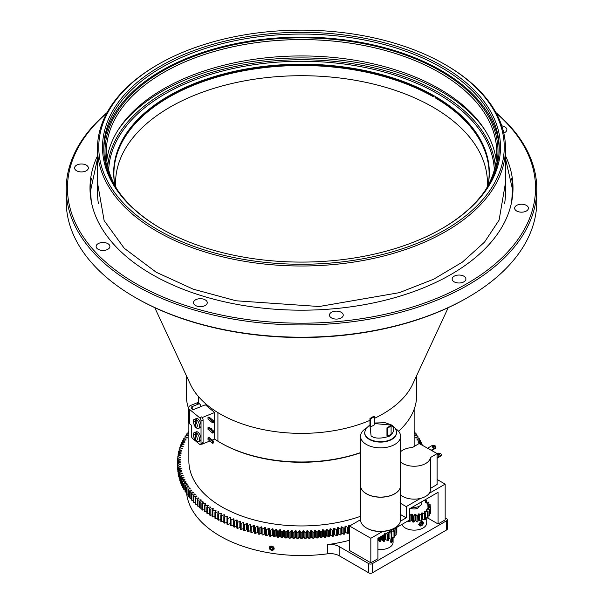 <?xml version="1.0" encoding="UTF-8"?>
<svg xmlns="http://www.w3.org/2000/svg" width="603" height="603" viewBox="0 0 603 603"><rect width="100%" height="100%" fill="white"/><g stroke="black" fill="none" stroke-linecap="round" stroke-linejoin="round"><path stroke-width="0.9" d="M188.867 431.703L188.415 431.688A123.901 71.531 180 0 0 188 432.23L188.867 432.72M188 433.813L188 432.23M188.867 433.836L186.847 433.798A123.901 71.531 180 0 0 186.463 434.348L188.686 435.72A120.962 69.835 180 0 0 188.649 435.781L185.4 435.931A123.901 71.531 180 0 0 185.046 436.489L187.345 437.823A120.962 69.835 180 0 0 187.314 437.876L184.073 438.095A123.901 71.531 180 0 0 183.749 438.66L186.123 439.949A120.962 69.835 180 0 0 186.093 440.002L182.867 440.28A123.901 71.531 180 0 0 182.573 440.846L185.015 442.089A120.962 69.835 180 0 0 184.993 442.15L181.782 442.481A123.901 71.531 180 0 0 181.526 443.062L184.036 444.26A120.962 69.835 180 0 0 184.005 444.313L180.825 444.705A123.901 71.531 180 0 0 180.591 445.285L183.169 446.439A120.962 69.835 180 0 0 183.146 446.499L179.988 446.951A123.901 71.531 180 0 0 179.784 447.532L182.423 448.64A120.962 69.835 180 0 0 182.407 448.692L179.272 449.205A123.901 71.531 180 0 0 179.106 449.793L181.804 450.848A120.962 69.835 180 0 0 181.789 450.908L178.684 451.474A123.901 71.531 180 0 0 178.556 452.062L181.307 453.064A120.962 69.835 180 0 0 181.299 453.124L178.224 453.75A123.901 71.531 180 0 0 178.126 454.345L180.93 455.295A120.962 69.835 180 0 0 180.923 455.355L177.893 456.034A123.901 71.531 180 0 0 177.825 456.629L180.681 457.526A120.962 69.835 180 0 0 180.681 457.587L177.681 458.325A123.901 71.531 180 0 0 177.651 458.921L180.561 459.765A120.962 69.835 180 0 0 180.553 459.825L177.599 460.617A123.901 71.531 180 0 0 177.599 460.918A123.901 71.531 180 0 0 177.599 461.212L180.553 462.004L177.651 462.908L177.651 469.044A123.901 71.531 0 0 0 177.681 469.639L177.681 463.503A123.901 71.531 180 0 1 177.651 462.908M186.463 435.924L186.463 434.348M185.046 438.072L185.046 436.489M183.749 440.243L183.749 438.66M182.573 442.436L182.573 440.846M181.526 444.652L181.526 443.062M180.591 446.891L180.591 445.285M179.784 449.145L179.784 447.532M179.106 451.413L179.106 449.793M178.556 453.697L178.556 452.062M178.126 455.989L178.126 454.345M177.825 458.295L177.825 456.629M177.651 460.609L177.651 458.921M177.599 466.752A123.901 71.531 0 0 0 177.599 467.046A123.901 71.531 0 0 0 177.599 467.348L177.599 461.212M177.681 463.503L180.681 464.355M177.825 465.199L177.825 471.335A123.901 71.531 0 0 0 177.893 471.923L177.893 465.795A123.901 71.531 180 0 1 177.825 465.199L180.681 464.318A120.962 69.835 180 0 1 180.681 464.242M177.893 465.795L180.923 466.616M180.938 466.556L178.126 467.491L178.126 473.619A123.901 71.531 0 0 0 178.224 474.214L178.224 468.079A123.901 71.531 180 0 1 178.126 467.491M178.224 468.079L181.299 468.863M181.307 468.765L178.556 469.767L178.556 475.895A123.901 71.531 0 0 0 178.684 476.491L178.684 470.355A123.901 71.531 180 0 1 178.556 469.767M179.106 476.551L178.684 476.491M178.684 470.355L181.789 471.101M181.804 470.981L179.106 472.036L179.106 478.171A123.901 71.531 0 0 0 179.272 478.759L179.272 472.624A123.901 71.531 180 0 1 179.106 472.036M179.784 478.82L179.272 478.759M179.272 472.624L182.407 473.332M182.423 473.197L179.784 474.297L179.784 480.425A123.901 71.531 0 0 0 179.988 481.013L179.988 474.885A123.901 71.531 180 0 1 179.784 474.297M180.591 481.073L179.988 481.013M179.988 474.885L183.146 475.548M183.169 475.39L180.591 476.543L180.591 482.671A123.901 71.531 0 0 0 180.825 483.252L180.825 477.124A123.901 71.531 180 0 1 180.591 476.543M181.526 483.312L180.825 483.252M180.825 477.124L184.005 477.749M184.036 477.576L181.526 478.774L181.526 484.902A123.901 71.531 0 0 0 181.782 485.475L181.782 479.347A123.901 71.531 180 0 1 181.526 478.774M182.573 485.528L181.782 485.475M181.782 479.347L184.993 479.928M185.015 479.739L182.573 480.983L182.573 487.111A123.901 71.531 0 0 0 182.867 487.684L182.867 481.556A123.901 71.531 180 0 1 182.573 480.983M183.749 487.721L182.867 487.684M182.867 481.556L186.093 482.091M186.123 481.887L183.749 483.176L183.749 489.304A123.901 71.531 0 0 0 184.073 489.87L184.073 483.742A123.901 71.531 180 0 1 183.749 483.176M185.046 489.892L184.073 489.87M184.073 483.742L186.855 483.772L187.314 484.232M187.345 484.005L185.046 485.34L185.046 491.475A123.901 71.531 0 0 0 185.4 492.033L185.4 485.897A123.901 71.531 180 0 1 185.046 485.34M186.463 492.033L185.4 492.033M185.4 485.897L188.181 485.875L188.649 486.35M188.686 486.108L186.463 487.48L186.463 493.616A123.901 71.531 0 0 0 186.847 494.166L186.847 488.038A123.901 71.531 180 0 1 186.463 487.48M188 494.151L186.847 494.166M186.847 488.038L189.628 487.963L190.103 488.438M190.141 488.181L188 489.598L188 495.726A123.901 71.531 0 0 0 188.415 496.277L188.415 490.141A123.901 71.531 180 0 1 188 489.598M189.651 496.231L188.415 496.277M188.415 490.141L191.189 490.02L191.671 490.503M191.716 490.231L189.651 491.686L189.651 497.814A123.901 71.531 0 0 0 190.096 498.349L190.096 492.221A123.901 71.531 180 0 1 189.651 491.686M191.415 498.282L190.096 498.349M190.096 492.221L192.862 492.048L193.352 492.538M193.397 492.244L191.415 493.736L191.415 499.872A123.901 71.531 0 0 0 191.89 500.4L191.89 494.264A123.901 71.531 180 0 1 191.415 493.736M193.292 500.294L191.89 500.4M191.89 494.264L194.641 494.038L195.146 494.535M195.191 494.234L193.292 495.756L193.292 501.892A123.901 71.531 0 0 0 193.797 502.405L193.797 496.277A123.901 71.531 180 0 1 193.292 495.756M195.282 502.269L193.797 502.405M193.797 496.277L197.045 496.133L195.282 497.739L195.282 503.874A123.901 71.531 0 0 0 195.817 504.379L195.817 498.251A123.901 71.531 180 0 1 195.282 497.739M197.377 504.206L195.817 504.379M195.817 498.251L199.05 498.048L197.377 499.691L197.377 505.819A123.901 71.531 0 0 0 197.942 506.316L197.942 500.189A123.901 71.531 180 0 1 197.377 499.691M199.585 506.105L197.942 506.316M197.942 500.189L200.648 499.812L201.168 500.324M201.229 499.97L199.585 501.598L199.585 507.726A123.901 71.531 0 0 0 200.173 508.216L200.173 502.088A123.901 71.531 180 0 1 199.585 501.598M201.899 507.952L200.173 508.216M200.173 502.088L202.857 501.658L203.384 502.178M203.445 502.126L201.899 503.46L201.899 509.595A123.901 71.531 0 0 0 202.518 510.07L202.518 503.935A123.901 71.531 180 0 1 201.899 503.46M204.311 509.761L202.518 510.07M202.518 503.935L205.171 503.46L205.706 503.987M205.781 503.92L204.311 505.284L204.311 511.412A123.901 71.531 0 0 0 204.952 511.879L204.952 505.751A123.901 71.531 180 0 1 204.311 505.284M206.821 511.517L204.952 511.879M204.952 505.751L207.583 505.224L208.118 505.766M208.186 505.706L208.186 505.352A120.962 69.835 180 0 1 208.118 505.306M208.186 505.352L206.821 507.055L206.821 513.191A123.901 71.531 0 0 0 207.492 513.643L207.492 507.507A123.901 71.531 180 0 1 206.821 507.055M210.085 513.07L207.492 513.643M207.492 507.507L210.085 506.935L210.628 507.492M210.696 507.425L210.696 507.055A120.962 69.835 180 0 1 210.628 507.01M210.696 507.055L209.437 508.789L209.437 514.917A123.901 71.531 0 0 0 210.13 515.361L210.13 509.226A123.901 71.531 180 0 1 209.437 508.789M212.693 514.736L210.13 515.361M210.13 509.226L212.693 508.608L213.236 509.181M213.304 509.105L213.304 508.706A120.962 69.835 180 0 1 213.236 508.668M213.304 508.706L212.135 510.462L212.135 516.598A123.901 71.531 0 0 0 212.859 517.027L212.859 510.892A123.901 71.531 180 0 1 212.135 510.462M215.384 516.356L212.859 517.027M212.859 510.892L215.384 510.221L215.934 510.824M216.002 510.741L216.002 510.319A120.962 69.835 180 0 1 215.934 510.274M216.002 510.319L214.932 512.09L214.932 518.226A123.901 71.531 0 0 0 215.678 518.64L215.678 512.505A123.901 71.531 180 0 1 214.932 512.09M218.165 517.924L215.678 518.64M215.678 512.505L218.165 511.789L218.716 511.834L218.716 512.422M218.791 512.324L218.791 511.872A120.962 69.835 180 0 1 218.716 511.834M218.791 511.872L217.819 513.666L217.819 519.801A123.901 71.531 0 0 0 218.588 520.201L218.588 514.073A123.901 71.531 180 0 1 217.819 513.666M221.03 519.439L218.588 520.201M218.588 514.073L221.03 513.311L221.587 513.341L221.587 513.975M221.663 513.862L221.663 513.379A120.962 69.835 180 0 1 221.587 513.341M221.663 513.379L220.796 515.188L220.796 521.324A123.901 71.531 0 0 0 221.58 521.708L221.58 515.573A123.901 71.531 180 0 1 220.796 515.188M223.984 520.902L221.58 521.708M221.58 515.573L223.984 514.774L224.535 514.789L224.535 515.475M224.618 515.354L224.618 514.826A120.962 69.835 180 0 1 224.535 514.789M224.618 514.826L223.849 516.658L223.849 522.786A123.901 71.531 0 0 0 224.655 523.155L224.655 517.027A123.901 71.531 180 0 1 223.849 516.658M227.014 522.311L224.655 523.155M224.655 517.027L227.014 516.176L227.565 516.191L227.565 516.937M227.648 516.801L227.648 516.221A120.962 69.835 180 0 1 227.565 516.191M227.648 516.221L226.984 518.067L226.984 524.195A123.901 71.531 0 0 0 227.806 524.55L227.806 518.422A123.901 71.531 180 0 1 226.984 518.067M230.195 523.63L227.806 524.55M227.806 518.422L230.12 517.525L230.678 517.525L230.678 518.361M230.761 518.196L230.761 517.562A120.962 69.835 180 0 1 230.678 517.525M230.761 517.562L230.195 519.417L230.195 525.545A123.901 71.531 0 0 0 231.039 525.884L231.039 519.756A123.901 71.531 180 0 1 230.195 519.417M233.474 524.896L231.039 525.884M231.039 519.756L233.851 518.806L233.851 519.748M233.941 519.56L233.941 518.844A120.962 69.835 180 0 1 233.851 518.806M233.941 518.844L233.474 526.834A123.901 71.531 0 0 0 234.341 527.158L234.341 521.03A123.901 71.531 180 0 1 233.474 520.706M236.798 526.118A115.143 66.473 0 0 0 236.828 526.133L234.341 527.158M234.341 521.03L237.1 520.027L237.1 521.113M237.19 520.879L237.19 520.065A120.962 69.835 180 0 1 237.1 520.027M237.19 520.065L236.828 528.062A123.901 71.531 0 0 0 237.71 528.371L237.71 522.243A123.901 71.531 180 0 1 236.828 521.934M240.25 527.286L237.71 528.371M237.71 522.243L240.416 521.188L240.416 522.477M240.507 522.183L240.507 521.218A120.962 69.835 180 0 1 240.416 521.188M240.507 521.218L240.25 529.23A123.901 71.531 0 0 0 241.147 529.517L241.147 523.389A123.901 71.531 180 0 1 240.25 523.095M243.733 528.409L241.147 529.517M241.147 523.389L243.793 522.288L243.793 523.894M243.883 523.494L243.883 522.319A120.962 69.835 180 0 1 243.793 522.288M243.883 522.319L243.733 530.331A123.901 71.531 0 0 0 244.652 530.602L244.652 524.474A123.901 71.531 180 0 1 243.733 524.195M244.652 524.474L247.23 523.329L247.23 529.457L244.652 530.602M247.32 524.912L247.32 523.351A120.962 69.835 180 0 1 247.23 523.329M247.32 523.351L247.275 531.364A123.901 71.531 0 0 0 248.21 531.627L248.21 525.492A123.901 71.531 180 0 1 247.275 525.236M248.21 525.492L250.727 524.301L250.727 530.429L248.21 531.627M250.727 530.429A120.962 69.835 0 0 0 250.818 530.459L250.818 524.324A120.962 69.835 180 0 1 250.727 524.301M250.818 524.324L250.878 532.336A123.901 71.531 0 0 0 251.82 532.577L251.82 526.449A123.901 71.531 180 0 1 250.878 526.208M251.82 526.449L254.27 525.205L254.27 531.341L251.82 532.577M254.27 531.341A120.962 69.835 0 0 0 254.368 531.364L254.368 525.228A120.962 69.835 180 0 1 254.27 525.205M254.368 525.228L254.526 533.24A123.901 71.531 0 0 0 255.484 533.459L255.484 527.331A123.901 71.531 180 0 1 254.526 527.105M255.484 527.331L257.865 526.05L257.865 532.178L255.484 533.459M257.865 532.178A120.962 69.835 0 0 0 257.956 532.2L257.956 526.072A120.962 69.835 180 0 1 257.865 526.05M257.956 526.072L258.227 534.077L258.227 527.942A123.901 71.531 180 0 0 259.192 528.145L261.498 526.818L261.498 532.954L259.192 534.281L259.192 528.145M258.227 534.077A123.901 71.531 0 0 0 259.192 534.281M261.498 532.954A120.962 69.835 0 0 0 261.596 532.969L261.596 526.841A120.962 69.835 180 0 1 261.498 526.818M261.596 526.841L261.913 533.587M261.921 527.105L261.921 533.233M261.966 534.838A123.901 71.531 0 0 0 262.946 535.027L262.946 528.899A123.901 71.531 180 0 1 261.966 528.71M262.946 528.899L265.184 527.527L265.184 533.663L262.946 535.027M265.184 533.663A120.962 69.835 0 0 0 265.282 533.678L265.282 527.542A120.962 69.835 180 0 1 265.184 527.527M265.282 527.542L265.75 529.404L265.75 535.539L265.282 533.678M265.75 535.539A123.901 71.531 0 0 0 266.745 535.705L266.745 529.577A123.901 71.531 180 0 1 265.75 529.404M266.745 529.577L268.9 528.168L268.9 534.296L266.745 535.705M268.9 534.296A120.962 69.835 0 0 0 268.998 534.311L268.998 528.183A120.962 69.835 180 0 1 268.9 528.168M268.998 528.183L269.571 530.029L269.571 536.165L268.998 534.311M269.571 536.165A123.901 71.531 0 0 0 270.574 536.316L270.574 530.18A123.901 71.531 180 0 1 269.571 530.029M270.574 530.18L272.646 528.733L272.646 534.869L270.574 536.316M272.646 534.869A120.962 69.835 0 0 0 272.744 534.876L272.744 528.748A120.962 69.835 180 0 1 272.646 528.733M272.744 528.748L273.43 530.587L273.43 536.715L272.744 534.876M273.43 536.715A123.901 71.531 0 0 0 274.433 536.851L274.433 530.723A123.901 71.531 180 0 1 273.43 530.587M274.433 530.723L276.43 529.23L276.43 535.366L274.433 536.851M276.43 535.366A120.962 69.835 0 0 0 276.528 535.374L276.528 529.246A120.962 69.835 180 0 1 276.43 529.23M276.528 529.246L277.312 531.07L277.312 537.205L276.528 535.374M277.312 537.205A123.901 71.531 0 0 0 278.322 537.318L278.322 531.183A123.901 71.531 180 0 1 277.312 531.07M278.322 531.183L280.237 529.66L280.237 535.796L278.322 537.318M280.237 535.796A120.962 69.835 0 0 0 280.335 535.803L280.335 529.675A120.962 69.835 180 0 1 280.237 529.66M280.335 529.675L281.217 531.484L281.217 537.612L280.335 535.803M281.217 537.612A123.901 71.531 0 0 0 282.234 537.71L282.234 531.575A123.901 71.531 180 0 1 281.217 531.484M282.234 531.575L284.058 530.022L284.058 536.15L282.234 537.71M284.058 536.15A120.962 69.835 0 0 0 284.164 536.157L284.164 530.029A120.962 69.835 180 0 1 284.058 530.022M284.164 530.029L285.144 531.823L285.144 537.951L284.164 536.157M285.144 537.951A123.901 71.531 0 0 0 286.169 538.027L286.169 531.899A123.901 71.531 180 0 1 285.144 531.823M286.169 531.899L287.902 530.308L287.902 536.436L286.169 538.027M287.902 536.436A120.962 69.835 0 0 0 288.008 536.444L288.008 530.316A120.962 69.835 180 0 1 287.902 530.308M288.008 530.316L289.093 532.087L289.093 538.223L288.008 536.444M289.093 538.223A123.901 71.531 0 0 0 290.118 538.275L290.118 532.148A123.901 71.531 180 0 1 289.093 532.087M290.118 532.148L291.762 530.527L291.762 536.655L290.118 538.275M291.762 536.655A120.962 69.835 0 0 0 291.867 536.662L291.867 530.527A120.962 69.835 180 0 1 291.762 530.527M291.867 530.527L293.05 532.283L293.05 538.411L291.867 536.662M293.05 538.411A123.901 71.531 0 0 0 294.076 538.449L294.076 532.321A123.901 71.531 180 0 1 293.05 532.283M294.076 532.321L295.636 530.67L295.636 536.798L294.076 538.449M295.636 536.798A120.962 69.835 0 0 0 295.734 536.806L295.734 530.67A120.962 69.835 180 0 1 295.636 530.67M414.133 432.72L415 432.23A123.901 71.531 180 0 0 414.585 431.688L414.133 431.703M295.734 530.67L297.015 532.404L297.015 538.532L295.734 536.806M415 432.23L415 433.813M297.015 538.532A123.901 71.531 0 0 0 298.048 538.554L298.048 532.419A123.901 71.531 180 0 1 297.015 532.404M298.048 532.419L299.51 530.738L299.51 536.874L298.048 538.554M299.51 536.874A120.962 69.835 0 0 0 299.616 536.874L299.616 530.738A120.962 69.835 180 0 1 299.51 530.738M419.175 443.959L421.474 443.062A123.901 71.531 180 0 0 421.218 442.481L418.007 442.15A120.962 69.835 180 0 0 417.985 442.089L420.427 440.846A123.901 71.531 180 0 0 420.133 440.28L416.907 440.002A120.962 69.835 180 0 0 416.877 439.949L419.251 438.66A123.901 71.531 180 0 0 418.927 438.095L415.686 437.876A120.962 69.835 180 0 0 415.655 437.823L417.954 436.489A123.901 71.531 180 0 0 417.6 435.931L414.351 435.781A120.962 69.835 180 0 0 414.314 435.72L416.537 434.348A123.901 71.531 180 0 0 416.153 433.798L414.133 433.836M416.537 434.348L416.537 435.924M299.616 530.738L300.987 532.449L300.987 538.577L299.616 536.874M300.987 538.577A123.901 71.531 0 0 0 302.013 538.577L302.013 532.449A123.901 71.531 180 0 1 300.987 532.449M302.013 532.449L303.384 530.738L303.384 536.874L302.013 538.577M303.384 536.874A120.962 69.835 0 0 0 303.49 536.874L303.49 530.738A120.962 69.835 180 0 1 303.384 530.738M417.954 436.489L417.954 438.072M303.49 530.738L304.952 532.419L304.952 538.554L303.49 536.874M304.952 538.554A123.901 71.531 0 0 0 305.985 538.532L305.985 532.404A123.901 71.531 180 0 1 304.952 532.419M305.985 532.404L307.266 530.67L307.266 536.806L305.985 538.532M419.251 438.66L419.251 440.243M307.266 536.806A120.962 69.835 0 0 0 307.364 536.798L307.364 530.67A120.962 69.835 180 0 1 307.266 530.67M307.364 530.67L308.924 532.321L308.924 538.449L307.364 536.798M308.924 538.449A123.901 71.531 0 0 0 309.95 538.411L309.95 532.283A123.901 71.531 180 0 1 308.924 532.321M309.95 532.283L311.133 530.527L311.133 536.662L309.95 538.411M420.427 440.846L420.427 442.436M311.133 536.662A120.962 69.835 0 0 0 311.238 536.655L311.238 530.527A120.962 69.835 180 0 1 311.133 530.527M311.238 530.527L312.882 532.148L312.882 538.275L311.238 536.655M312.882 538.275A123.901 71.531 0 0 0 313.907 538.223L313.907 532.087A123.901 71.531 180 0 1 312.882 532.148M421.474 443.062L421.474 444.652M313.907 532.087L314.992 530.316L314.992 536.444L313.907 538.223M314.992 536.444A120.962 69.835 0 0 0 315.098 536.436L315.098 530.308A120.962 69.835 180 0 1 314.992 530.316M315.098 530.308L316.831 531.899L316.831 538.027L315.098 536.436M422.356 445.308L422.409 445.285A123.901 71.531 180 0 0 422.175 444.705L421.143 444.63M316.831 538.027A123.901 71.531 0 0 0 317.856 537.951L317.856 531.823A123.901 71.531 180 0 1 316.831 531.899M317.856 531.823L318.836 530.029L318.836 536.157L317.856 537.951M318.836 536.157A120.962 69.835 0 0 0 318.942 536.15L318.942 530.022A120.962 69.835 180 0 1 318.836 530.029M318.942 530.022L320.766 531.575L320.766 537.71L318.942 536.15M320.766 537.71A123.901 71.531 0 0 0 321.783 537.612L321.783 531.484A123.901 71.531 180 0 1 320.766 531.575M321.783 531.484L322.665 529.675L322.665 535.803L321.783 537.612M322.665 535.803A120.962 69.835 0 0 0 322.763 535.796L322.763 529.66A120.962 69.835 180 0 1 322.665 529.675M322.763 529.66L324.678 531.183L324.678 537.318L322.763 535.796M324.678 537.318A123.901 71.531 0 0 0 325.688 537.205L325.688 531.07A123.901 71.531 180 0 1 324.678 531.183M325.688 531.07L326.472 529.246L326.472 535.374L325.688 537.205M326.472 535.374A120.962 69.835 0 0 0 326.57 535.366L326.57 529.23A120.962 69.835 180 0 1 326.472 529.246M326.57 529.23L328.567 530.723L328.567 536.851L326.57 535.366M328.567 536.851A123.901 71.531 0 0 0 329.57 536.715L329.57 530.587A123.901 71.531 180 0 1 328.567 530.723M329.57 530.587L330.256 528.748L330.256 534.876L329.57 536.715M330.256 534.876A120.962 69.835 0 0 0 330.354 534.869L330.354 528.733A120.962 69.835 180 0 1 330.256 528.748M330.354 528.733L332.426 530.18L332.426 536.316L330.354 534.869M332.426 536.316A123.901 71.531 0 0 0 333.429 536.165L333.429 530.029A123.901 71.531 180 0 1 332.426 530.18M333.429 530.029L334.002 528.183L334.002 534.311L333.429 536.165M334.002 534.311A120.962 69.835 0 0 0 334.1 534.296L334.1 528.168A120.962 69.835 180 0 1 334.002 528.183M334.1 528.168L336.255 529.577L336.255 535.705L334.1 534.296M336.255 535.705A123.901 71.531 0 0 0 337.25 535.539L337.25 529.404A123.901 71.531 180 0 1 336.255 529.577M337.25 529.404L337.718 527.542L337.25 535.539M337.718 533.678A120.962 69.835 0 0 0 337.816 533.663L337.816 527.527A120.962 69.835 180 0 1 337.718 527.542M337.816 527.527L340.054 528.899L340.054 535.027L337.816 533.663M340.054 535.027A123.901 71.531 0 0 0 341.034 534.838L341.034 528.71A123.901 71.531 180 0 1 340.054 528.899M341.034 534.838L341.087 533.195M341.034 528.71L341.079 527.105M341.404 532.969A120.962 69.835 0 0 0 341.502 532.954L341.502 526.818A120.962 69.835 180 0 1 341.404 526.841M341.502 526.818L343.808 528.145L343.808 534.281L341.502 532.954M343.808 534.281A123.901 71.531 0 0 0 344.773 534.077L344.773 527.942A123.901 71.531 180 0 1 343.808 528.145M345.044 526.072L345.044 532.2A120.962 69.835 0 0 0 345.135 532.178L345.135 526.05A120.962 69.835 180 0 1 345.044 526.072L344.773 534.077M345.135 526.05L347.516 527.331L347.516 533.459L345.135 532.178M347.516 533.459A123.901 71.531 0 0 0 348.474 533.24L348.474 527.105A123.901 71.531 180 0 1 347.516 527.331M348.474 527.105L348.474 531.424M348.632 531.364A120.962 69.835 0 0 0 348.73 531.341L348.73 525.205A120.962 69.835 180 0 1 348.632 525.228M349.597 531.62L348.73 531.341M348.73 525.205L350.041 525.763M377.938 538.268L377.915 539.723A13.454 7.771 0 0 0 378.36 539.775L378.36 538.027M379.31 537.477L379.31 541.479L378.729 540.258L378.729 537.808M379.31 541.479A16.266 9.392 0 0 0 380.207 541.502L380.207 536.964M381.443 536.248L381.443 539.858L380.998 540.22L380.998 536.504L380.998 540.145L380.207 541.502M381.443 539.858A13.454 7.771 0 0 0 381.872 539.843L381.872 535.999M383.41 535.11L383.553 541.343L381.872 539.843M383.553 541.343A16.266 9.392 0 0 0 384.428 541.238L384.428 535.102A16.266 9.392 180 0 1 383.553 535.215M384.586 539.806L384.428 541.238M384.428 535.102L384.586 533.67M384.887 534.258L384.691 539.542M384.887 539.466A13.454 7.771 0 0 0 385.294 539.384L385.294 534.024M385.897 533.399L387.593 534.454L387.593 540.582L385.294 539.384M387.593 540.582A16.266 9.392 0 0 0 388.385 540.348L388.385 534.22A16.266 9.392 180 0 1 387.593 534.454M387.91 532.509L388.385 540.258M388.385 538.434A13.454 7.771 0 0 0 388.392 538.426L388.392 532.298A13.454 7.771 180 0 1 388.038 532.441L388.038 532.954M388.392 532.298L391.151 533.112L391.151 539.248L388.392 538.426M391.151 539.248A16.266 9.392 0 0 0 391.814 538.901L391.814 532.766A16.266 9.392 180 0 1 391.151 533.112M391.814 532.766L390.676 531.469M390.963 531.635L390.963 530.911A13.454 7.771 180 0 1 390.676 531.107M390.963 530.911L393.985 531.288L393.985 537.424L391.611 537.002M393.985 537.424A16.266 9.392 0 0 0 394.475 536.987L394.475 530.859A16.266 9.392 180 0 1 393.985 531.288M394.475 530.859L392.719 529.736M393.427 529.05L395.915 529.102L395.915 535.238L394.475 535.298M395.915 535.238A16.266 9.392 0 0 0 396.186 534.74L396.186 528.612A16.266 9.392 180 0 1 395.915 529.102M396.186 528.612L395.387 528.198M430.459 506.837A16.266 9.392 180 0 1 430.406 507.349L430.406 513.477A16.266 9.392 0 0 0 430.459 512.965L430.459 506.837L427.625 506.113A13.454 7.771 180 0 0 427.595 505.857L430.21 504.899A16.266 9.392 180 0 0 430.022 504.394L426.962 504.116A13.454 7.771 180 0 0 426.818 503.882L428.914 502.563A16.266 9.392 180 0 0 428.514 502.103L425.432 502.291A13.454 7.771 180 0 0 425.19 502.088L426.623 500.498A16.266 9.392 180 0 0 426.027 500.113L423.336 500.822M426.623 500.498L426.623 502.231M396.789 527.384L396.789 532.833L396.186 532.984M396.789 532.833A16.266 9.392 0 0 0 396.834 532.321L396.834 527.361M428.914 502.563L428.914 504.259M430.21 504.899L430.21 506.746M427.452 508.352L427.979 507.658L430.406 507.349M430.406 513.477L429.781 513.628M429.781 509.256A16.266 9.392 180 0 1 429.502 509.746L429.502 515.874A16.266 9.392 0 0 0 429.781 515.384L429.781 509.256L427.376 508.133M428.047 511.495A16.266 9.392 180 0 1 427.557 511.924L427.557 518.052A16.266 9.392 0 0 0 428.047 517.623L428.047 511.495L426.411 510.409L426.411 509.821L429.502 509.746M429.502 515.874L428.047 515.934M426.411 509.821A13.454 7.771 180 0 1 426.223 510.048L426.223 510.296M424.535 512.271L424.535 511.532L427.557 511.924M427.557 518.052L425.183 517.623M424.535 511.532A13.454 7.771 180 0 1 424.248 511.728L424.248 512.09M425.364 513.394A16.266 9.392 180 0 1 424.7 513.741L424.7 519.869A16.266 9.392 0 0 0 425.364 519.522L425.364 513.394L424.248 511.728M424.7 519.869L421.949 519.04L421.949 512.912L424.7 513.741M421.949 512.912A13.454 7.771 180 0 1 421.595 513.055L421.595 513.575M421.919 520.728L421.595 513.055M421.128 515.06L421.128 521.196L418.844 519.982L418.844 513.854L421.128 515.06A16.266 9.392 180 0 0 421.919 514.834L421.927 520.841M421.128 521.196A16.266 9.392 0 0 0 421.919 520.962M418.844 513.854A13.454 7.771 180 0 1 418.437 513.937L418.437 520.065A13.454 7.771 0 0 0 418.844 519.982M418.128 520.404L417.954 515.701L418.437 513.937M418.233 520.841L418.128 514.269M417.954 515.701A16.266 9.392 180 0 1 417.08 515.806L417.08 521.942A16.266 9.392 0 0 0 417.954 521.836M417.08 521.942L415.414 520.434L415.414 514.299L417.08 515.806M415.414 514.299A13.454 7.771 180 0 1 414.985 514.321L414.985 520.449A13.454 7.771 0 0 0 415.414 520.434M414.985 520.449L413.726 522.085L413.726 515.957L414.985 514.321M413.726 515.957A16.266 9.392 180 0 1 412.836 515.927L412.836 522.055A16.266 9.392 0 0 0 413.726 522.085M412.271 520.525L411.909 514.216L412.301 514.487L412.271 520.841L412.836 522.055M412.301 514.525L412.836 515.927M411.909 514.216A13.454 7.771 180 0 1 411.48 514.171L411.48 520.306A13.454 7.771 0 0 0 411.909 520.351M409.535 515.565L411.48 514.171M411.48 520.306L409.535 521.693L409.535 520.027M408.683 520.517L408.683 521.535A16.266 9.392 0 0 0 409.535 521.693M408.683 521.535L408.578 520.585M114.743 184.141A187.752 108.397 0 0 1 220.276 75.3A187.752 108.397 0 0 1 433.369 95.869A187.729 108.382 0 0 0 221.489 74.983A187.729 108.382 0 0 0 114.51 182.611A187.729 108.382 0 0 0 115.083 185.807M114.57 183.003A187.608 108.314 180 0 1 221.851 75.752A187.608 108.314 180 0 1 433.271 96.721L433.361 95.877M487.314 186.9A185.935 107.349 0 0 0 301.5 75.707A185.935 107.349 0 0 0 115.686 186.9M488.257 184.141A187.752 108.397 0 0 0 435.14 96.895A187.729 108.382 180 0 1 488.49 182.611A187.729 108.382 180 0 1 487.917 185.807M435.132 96.902L435.042 97.746A187.608 108.314 180 0 1 488.43 183.003M391.098 426.065L391.098 434.243L387.518 436.308L387.518 428.13L391.098 426.065L390.533 425.741L386.96 427.806L387.518 428.13M386.96 427.806L386.96 435.984L387.518 436.308M374.606 416.545L374.606 424.723L370.596 427.037L370.596 418.859L374.606 416.545L373.958 416.176L369.956 418.49L370.596 418.859M369.956 418.49L369.956 426.66L370.596 427.037M487.94 185.769A187.819 108.434 0 0 0 488.294 183.945A187.819 108.434 0 0 0 301.5 64.189A187.819 108.434 0 0 0 114.706 183.945A187.819 108.434 0 0 0 115.06 185.769M494.324 169.971A192.877 111.359 0 0 0 301.5 61.272A192.877 111.359 0 0 0 108.676 169.971M495.251 166.202A193.985 112 0 0 0 301.5 59.735A193.985 112 0 0 0 107.749 166.202M484.985 130.15A197.113 113.801 0 0 0 301.5 57.926A197.113 113.801 0 0 0 118.015 130.15M396.457 432.728A15.897 9.173 180 0 1 396.465 432.931A15.897 9.173 180 0 1 391.807 439.421A15.897 9.173 180 0 1 374.486 441.411A15.897 9.173 180 0 1 364.672 432.931A15.897 9.173 180 0 1 364.679 432.728M395.176 428.394A20.027 11.563 180 0 1 400.596 436.301A20.027 11.563 180 0 1 394.724 444.479A20.027 11.563 180 0 1 372.903 446.981A20.027 11.563 180 0 1 360.541 436.301A20.027 11.563 180 0 1 365.961 428.394M496.224 160.488A195.236 112.716 0 0 0 301.5 55.943A195.236 112.716 0 0 0 106.776 160.488M434.22 447.17A1.002 0.58 0 0 0 432.66 447.072A1.002 0.58 0 0 0 432.517 447.17M432.66 446.454A1.002 0.58 0 0 0 432.366 446.861A1.002 0.58 0 0 0 433.369 447.441A1.002 0.58 0 0 0 434.371 446.861A1.002 0.58 0 0 0 433.753 446.333A1.002 0.58 0 0 0 432.66 446.454M427.58 448.233L431.575 445.858A2.502 1.447 180 0 1 434.311 445.527A2.502 1.447 180 0 1 435.871 446.861A2.502 1.447 180 0 1 435.162 447.871L431.175 450.245M435.818 447.17A2.502 1.447 180 0 1 435.871 447.479A2.502 1.447 180 0 1 435.162 448.481L431.703 450.539M439.61 454.888A1.002 0.58 0 0 0 438.049 454.79A1.002 0.58 0 0 0 437.906 454.888M438.049 454.172A1.002 0.58 0 0 0 437.755 454.587A1.002 0.58 0 0 0 438.758 455.159A1.002 0.58 0 0 0 439.76 454.587A1.002 0.58 0 0 0 439.142 454.051A1.002 0.58 0 0 0 438.049 454.172M437.039 453.531A2.502 1.447 180 0 1 439.753 453.26A2.502 1.447 180 0 1 441.26 454.587A2.502 1.447 180 0 1 440.552 455.589L437.122 457.632M441.208 454.888A2.502 1.447 180 0 1 441.26 455.197A2.502 1.447 180 0 1 440.552 456.2L437.122 458.242M400.596 436.301L400.596 485.528A20.027 11.563 180 0 1 394.724 493.706A20.027 11.563 180 0 1 387.156 496.45A20.027 11.563 180 0 1 373.981 496.45A20.027 11.563 180 0 1 366.405 493.706A20.027 11.563 180 0 1 360.541 485.528L360.541 436.301M485.264 190.375A195.236 112.716 0 0 0 496.736 152.31A195.236 112.716 0 0 0 301.5 39.594A195.236 112.716 0 0 0 106.264 152.31A195.236 112.716 0 0 0 117.736 190.375M270.777 546.929L272.345 548.3L273.92 547.765M387.156 496.45L387.111 496.457A19.899 11.487 180 0 1 387.111 496.457A19.899 11.487 180 0 1 374.026 496.457A19.899 11.487 180 0 1 374.003 496.45L373.981 496.45M109.957 176.581A196.488 113.439 180 0 1 301.5 37.853A196.488 113.439 180 0 1 493.043 176.581M270.129 548.685L271.697 549.695L273.272 549.167L273.272 547.637L271.697 546.627L270.129 547.147L270.129 548.685L270.777 547.283M271.697 549.695L272.345 548.3M437.122 453.577L430.414 457.564L430.414 488.43L437.122 484.435L437.122 453.577L419.16 443.514L412.452 447.501A16.266 9.392 180 0 0 400.596 451.692M400.588 485.596A20.027 11.563 180 0 1 400.596 485.656A20.027 11.563 180 0 1 394.724 493.834A20.027 11.563 180 0 1 372.903 496.337A20.027 11.563 180 0 1 360.541 485.656A20.027 11.563 180 0 1 360.541 485.596M499.224 149.755A197.739 114.163 0 0 0 301.5 37.13A197.739 114.163 0 0 0 103.776 149.755M269.27 547.78A2.518 1.99 24.9 0 1 272.918 546.567A2.518 1.99 24.9 0 1 272.918 550.132A2.518 1.99 24.9 0 1 269.27 547.78M430.414 457.564A16.266 9.392 180 0 1 420.389 465.531A16.266 9.392 180 0 1 400.596 461.996M400.596 485.656L400.596 519.778A20.027 11.563 180 0 1 394.95 527.821A20.027 11.563 180 0 1 394.724 527.957A20.027 11.563 180 0 1 366.405 527.957A20.027 11.563 180 0 1 366.187 527.821A20.027 11.563 180 0 1 360.541 519.778L360.541 485.656M186.666 493.91A115.143 66.473 0 0 0 327.467 553.818A12.512 7.228 180 0 1 339.142 555.747L368.757 572.85A2.502 1.447 0 0 0 372.3 572.85L446.635 529.931A2.502 1.447 0 0 0 447.366 528.914L447.366 519.711A2.502 1.447 180 0 1 446.635 520.736L372.3 563.654A2.502 1.447 180 0 1 368.757 563.654L339.142 546.552A12.512 7.228 0 0 0 327.467 544.622A115.143 66.473 0 0 0 349.597 540.258M445.172 517.849L446.635 518.693A2.502 1.447 180 0 1 447.366 519.711M441.765 228.695A197.739 114.163 0 0 0 499.239 148.225A197.739 114.163 0 0 0 301.5 34.062A197.739 114.163 0 0 0 103.761 148.225A197.739 114.163 0 0 0 161.235 228.695M269.383 547.057L269.383 547.064A2.563 2.02 -155.1 0 0 269.232 547.75A2.563 2.02 -155.1 0 0 271.275 550.132A2.563 2.02 -155.1 0 0 274.033 549.22C271.38 550.886 269.827 550.17 269.383 547.064C271.433 545.429 273.038 545.911 274.184 548.526L274.033 549.227M400.596 494.897A16.266 9.392 180 0 0 420.389 498.432A16.266 9.392 0 0 0 429.238 493.322A16.266 9.392 180 0 0 430.467 489.749L430.467 488.4M366.458 527.979A19.273 11.125 0 0 0 366.722 528.145A19.273 11.125 0 0 0 366.941 528.273A19.273 11.125 0 0 0 382.649 531.462L370.83 538.283L349.597 526.02L349.597 550.547L370.83 562.81L377.915 558.725L377.915 538.283L409.769 519.892L409.769 508.653L438.087 492.304L438.087 523.977L445.172 519.892L445.172 484.126L437.122 479.483M394.679 527.979A19.273 11.125 180 0 1 394.415 528.145A19.273 11.125 180 0 1 382.649 531.462M160.79 228.439A198.99 114.887 0 0 0 442.21 228.439A198.99 114.887 0 0 0 442.21 65.968A198.99 114.887 0 0 0 160.79 65.968A198.99 114.887 0 0 0 160.79 228.439L160.79 228.439M419.899 523.54L420.894 522.575L422.59 524.015L422.59 522.477L421.248 522.243L419.899 523.54L419.899 525.07L421.248 525.311L419.899 524.173M445.172 484.126L429.238 493.322M400.596 503.354L406.234 506.603L406.234 517.849L400.445 521.188M420.389 498.432L406.234 506.603M400.596 514.593L406.234 517.849M360.541 519.703L349.597 526.02M370.83 538.283L370.83 562.81M427.67 517.962L438.087 523.977M445.753 64.943L444.863 64.438A202.744 117.057 180 0 1 444.863 64.438A202.744 117.057 180 0 1 444.863 229.977A202.744 117.057 180 0 1 158.137 229.977A202.744 117.057 180 0 1 158.137 64.438A202.744 117.057 180 0 1 444.863 64.431L445.745 64.943A203.995 117.773 180 0 1 445.753 64.943A203.995 117.773 180 0 1 505.495 148.225A203.995 117.773 180 0 1 379.566 257.036A203.995 117.773 180 0 1 157.255 231.507A203.995 117.773 180 0 1 97.505 148.225A203.995 117.773 180 0 1 157.247 64.943L158.137 64.438M421.248 525.311L422.59 524.015M391.875 541.848L392.576 538.698L391.875 538.78L391.181 540.394L391.181 541.931L391.875 541.848L391.181 541.66M392.576 540.235L391.392 539.911M243.243 522.334L243.243 528.462A115.143 66.473 0 0 0 243.733 528.635M246.589 529.562A115.143 66.473 0 0 0 247.275 529.773M250.011 530.595A115.143 66.473 0 0 0 250.878 530.836M253.501 531.56A115.143 66.473 0 0 0 254.526 531.823M257.044 532.457A115.143 66.473 0 0 0 258.22 532.735M260.647 533.286A115.143 66.473 0 0 0 261.913 533.557M264.295 534.039A115.143 66.473 0 0 0 265.629 534.303M267.988 534.733A115.143 66.473 0 0 0 269.383 534.974M271.727 535.351A115.143 66.473 0 0 0 273.182 535.57M275.503 535.894A115.143 66.473 0 0 0 277.003 536.09M279.317 536.361A115.143 66.473 0 0 0 280.855 536.534M283.154 536.76A115.143 66.473 0 0 0 284.729 536.904M287.02 537.085A115.143 66.473 0 0 0 288.626 537.19M290.902 537.326A115.143 66.473 0 0 0 292.53 537.409M294.807 537.499A115.143 66.473 0 0 0 296.45 537.544M298.719 537.59A115.143 66.473 0 0 0 300.369 537.605M302.631 537.605A115.143 66.473 0 0 0 304.281 537.59M306.55 537.544A115.143 66.473 0 0 0 308.193 537.499M310.47 537.409A115.143 66.473 0 0 0 312.098 537.326M314.374 537.19A115.143 66.473 0 0 0 315.98 537.085M318.271 536.904A115.143 66.473 0 0 0 319.846 536.76M322.145 536.534A115.143 66.473 0 0 0 323.683 536.361M325.997 536.09A115.143 66.473 0 0 0 327.467 535.894A115.143 66.473 0 0 0 327.497 535.894M329.818 535.57A115.143 66.473 0 0 0 331.273 535.351M333.617 534.974A115.143 66.473 0 0 0 335.012 534.733M337.371 534.303A115.143 66.473 0 0 0 338.705 534.039M341.087 533.557A115.143 66.473 0 0 0 342.353 533.286M344.78 532.735A115.143 66.473 0 0 0 345.956 532.457M348.474 531.823A115.143 66.473 0 0 0 349.499 531.56M421.708 501.764L421.708 503.03A7.507 4.334 180 0 1 412.248 507.221M419.16 524.595A2.518 1.696 -49.7 0 1 421.738 521.58A2.518 1.696 -49.7 0 1 423.087 523.999A2.518 1.696 -49.7 0 1 421.768 525.56A2.518 1.696 -49.7 0 1 419.16 524.595M391.814 538.343A2.518 0.882 -74.7 0 1 392.809 538.147A2.518 0.882 -74.7 0 1 392.726 540.544A2.518 0.882 -74.7 0 1 391.581 542.655A2.518 0.882 -74.7 0 1 390.797 541.63A2.518 0.882 -74.7 0 1 391.362 539.142M98.372 203.437A203.995 117.773 180 0 1 97.505 192.576L97.505 148.225M505.495 148.225L505.495 192.576A203.995 117.773 180 0 1 504.628 203.437M401.952 524.406A12.512 7.228 0 0 0 415.497 530.097A12.512 7.228 0 0 0 426.713 522.914L426.713 517.985M422.108 525.303L420.329 526.004A2.563 1.734 130.3 0 0 421.753 525.567A2.563 1.734 130.3 0 0 421.761 525.567L421.753 525.567M420.329 526.004L418.708 524.542L420.329 522.198L422.108 521.505L423.087 523.999M391.814 538.298L392.734 538.019M392.297 541.645L391.377 542.768L390.36 541.72L391.226 539.21M377.915 549.393A12.512 7.228 0 0 0 393.081 542.331L393.081 537.348M195.138 434.499L195.138 439.971C193.179 436.534 193.179 434.71 195.138 434.499L196.163 432.856A4.892 2.291 68 0 1 196.88 433.451L195.854 435.087C197.814 438.524 197.814 440.348 195.854 440.567L195.854 435.087M196.163 432.856L196.163 434.145M195.138 421.211L195.138 426.69C193.179 423.246 193.179 421.422 195.138 421.211L196.163 419.575A4.892 2.291 68 0 1 196.88 420.163L195.854 421.806C197.814 425.243 197.814 427.067 195.854 427.278L195.854 421.806M196.163 419.575L196.163 420.856M419.191 506.264A5.005 2.887 180 0 1 415.972 508.796A5.005 2.887 180 0 1 410.658 508.141M196.163 440.778L195.138 439.971L195.364 440.597C192.877 435.351 192.681 432.668 194.761 432.532A4.907 2.299 68 0 1 198.794 436.195A4.907 2.299 68 0 1 198.447 441.63L199.977 441.117A5.005 2.344 -112 0 0 201.033 438.818A5.005 2.344 -112 0 0 199.322 433.67A5.005 2.344 -112 0 0 196.224 431.838L194.761 432.532M195.854 440.567L196.88 441.373M196.163 427.497L195.138 426.69L195.364 427.308C192.877 422.07 192.681 419.379 194.761 419.251A4.907 2.299 68 0 1 198.794 422.914A4.907 2.299 68 0 1 198.447 428.349L199.977 427.829A5.005 2.344 -112 0 0 201.033 425.537A5.005 2.344 -112 0 0 199.322 420.381A5.005 2.344 -112 0 0 196.224 418.55L194.761 419.251M195.854 427.278L196.88 428.085M208.005 437.876L212.603 441.667L213.628 441.253L209.03 437.461L208.005 437.876L208.005 439.512L212.603 443.303L212.603 441.667M208.005 427.663L212.603 431.447L213.628 431.032L209.03 427.248L208.005 427.663L208.005 429.298L212.603 433.082L212.603 431.447M208.005 417.442L212.603 421.233L213.628 420.819L209.03 417.027L208.005 417.442L208.005 419.077L212.603 422.861L212.603 421.233M188.867 422.922L188.867 460.918A112.633 65.034 0 0 0 221.851 506.897A112.633 65.034 0 0 0 360.541 516.296M212.603 443.303L213.628 442.888L213.628 441.253M212.603 433.082L213.628 432.668L213.628 431.032M212.603 422.861L213.628 422.447L213.628 420.819M212.188 440.069L214.668 439.067L214.668 412.497L205.337 404.801L193.035 409.776L191.596 408.593A2.502 1.447 180 0 1 191.143 407.764A2.502 1.447 180 0 1 192.214 406.58L198.364 404.093A2.502 1.673 -50.5 0 1 199.955 404.206A2.502 1.673 -50.5 0 1 200.415 405.314L200.415 406.791M199.955 404.206L198.523 403.023A2.502 1.673 129.5 0 0 196.932 402.91L190.782 405.397A5.005 2.887 -0 0 0 188.641 407.764L188.641 422.07A5.005 2.887 -0 0 0 189.546 423.728L191.272 425.153L191.272 435.366A2.502 1.176 68 0 0 192.711 438.6L199.601 444.275A2.502 1.176 68 0 0 200.535 444.554L202.585 443.725A2.502 1.176 -112 0 0 203.083 442.587L203.083 420.11A2.502 1.176 -112 0 0 202.367 417.743A2.502 1.176 -112 0 0 201.651 416.884L202.367 417.743M188.641 407.764A5.005 2.887 -0 0 0 189.546 409.422L199.601 417.713A2.502 1.176 68 0 1 201.033 420.939L201.033 443.416A2.502 1.176 68 0 1 200.535 444.554M512.972 190.329A211.502 122.115 0 0 0 511.623 178.654M91.377 178.646A211.502 122.115 0 0 0 90.028 190.329M210.937 428.816L211.804 428.409L211.532 429.313M496.231 113.13A234.032 135.117 180 0 1 455.747 289.696A234.032 135.117 180 0 1 147.253 289.696A234.032 135.117 180 0 1 106.769 113.13M495.952 112.625A235.283 135.841 180 0 1 536.783 189.101A235.283 135.841 180 0 1 391.543 314.6A235.283 135.841 180 0 1 135.132 285.151A235.283 135.841 180 0 1 66.217 189.101A235.283 135.841 180 0 1 107.048 112.625M97.505 155.83A211.502 122.115 0 0 0 89.998 188.076A211.502 122.115 0 0 0 151.941 274.425A211.502 122.115 0 0 0 382.438 300.897A211.502 122.115 0 0 0 513.002 188.076A211.502 122.115 0 0 0 505.495 155.83M198.5 403.008L198.5 396.608A115.143 66.473 0 0 0 217.917 412.625L217.917 441.238A115.143 66.473 0 0 0 220.08 442.519L220.969 443.032A113.884 65.75 0 0 0 360.541 452.763M202.367 444.042L209.836 441.019M202.367 417.472L214.668 412.497M220.08 442.519A115.143 66.473 0 0 0 360.541 452.589M398.583 431.258A115.143 66.473 0 0 0 416.643 395.515L416.643 375.669M217.917 441.238L214.615 439.09M536.783 189.101L536.783 201.364A235.283 135.841 180 0 1 467.875 297.415A235.283 135.841 180 0 1 135.132 297.415A235.283 135.841 180 0 1 135.125 297.415A235.283 135.841 180 0 1 66.217 201.364L66.217 189.101M331.484 317.917A6.882 3.972 180 0 1 329.464 315.113A6.882 3.972 180 0 1 336.346 311.133A6.882 3.972 180 0 1 343.235 315.113A6.882 3.972 180 0 1 338.984 318.783A6.882 3.972 180 0 1 331.484 317.917M98.146 249.28A6.882 3.972 180 0 1 96.126 246.469A6.882 3.972 180 0 1 103.007 242.496A6.882 3.972 180 0 1 109.897 246.469A6.882 3.972 180 0 1 105.646 250.139A6.882 3.972 180 0 1 98.146 249.28M76.604 170.77A6.882 3.972 180 0 1 74.591 167.958A6.882 3.972 180 0 1 81.473 163.986A6.882 3.972 180 0 1 88.355 167.958A6.882 3.972 180 0 1 84.111 171.629A6.882 3.972 180 0 1 76.604 170.77M454.157 281.835A6.882 3.972 180 0 1 452.137 279.023A6.882 3.972 180 0 1 459.019 275.051A6.882 3.972 180 0 1 465.908 279.023A6.882 3.972 180 0 1 461.657 282.694A6.882 3.972 180 0 1 454.157 281.835M516.658 211.005A6.882 3.972 180 0 1 514.645 208.201A6.882 3.972 180 0 1 521.527 204.221A6.882 3.972 180 0 1 528.409 208.201A6.882 3.972 180 0 1 524.158 211.872A6.882 3.972 180 0 1 516.658 211.005M501.779 125.854A6.882 3.972 180 0 1 506.874 129.69A6.882 3.972 180 0 1 503.784 133.007M195.5 305.487A6.882 3.972 180 0 1 193.48 302.676A6.882 3.972 180 0 1 200.362 298.704A6.882 3.972 180 0 1 207.251 302.676A6.882 3.972 180 0 1 203 306.347A6.882 3.972 180 0 1 195.5 305.487M186.357 375.669L186.357 395.515A115.143 66.473 0 0 0 188.641 408.691M217.917 412.625A115.143 66.473 0 0 0 220.087 413.907A115.143 66.473 0 0 0 369.956 420.359M374.606 418.263A115.143 66.473 0 0 0 412.708 384.126L448.248 307.636M135.132 297.415L136.014 297.927A234.032 135.117 0 0 0 466.986 297.927L467.875 297.415M154.752 307.636L190.292 384.126A115.143 66.473 0 0 0 198.5 396.608M188.543 435.871L188.543 435.411M187.186 437.989L187.186 437.514M185.95 440.13L185.95 439.64M184.827 442.293L184.827 441.788M183.825 444.471L183.825 443.959M182.943 446.672L182.943 446.145M182.181 448.881L182.181 448.346M181.548 451.104L181.548 450.562M181.036 453.343L181.036 452.785M180.644 455.582L180.644 455.016M180.38 457.828L180.38 457.262M180.237 460.081L180.237 459.501M180.222 462.328L180.222 461.747M180.335 464.581L180.335 463.993M180.568 466.828L180.568 466.232M180.923 469.074L180.923 468.463M181.405 471.312L181.405 470.694M182.008 473.536L182.008 472.91M182.732 475.752L182.732 475.119M183.583 477.96L183.583 477.305M184.556 480.146L184.556 479.483M185.649 482.317L185.649 481.639M186.855 484.465L186.855 483.772M188.181 486.591L188.181 485.875M189.628 488.701L189.628 487.963M191.189 490.774L191.189 490.02M192.862 492.832L192.862 492.048M194.641 494.852L194.641 494.038M196.533 496.842L196.533 495.998M198.538 498.802L198.538 497.927M200.648 500.724L200.648 499.812M202.857 502.616L202.857 501.658M205.171 504.462L205.171 503.46M207.583 506.279L207.583 505.224M210.085 508.058L210.085 506.935M212.693 509.799L212.693 508.608M215.384 511.502L215.384 510.221M218.165 513.168L218.165 511.789M221.03 514.804L221.03 513.311M223.984 516.409L223.984 514.774M227.014 518L227.014 516.176M230.12 523.66L230.12 517.525M233.301 524.949L233.301 518.821M236.549 526.185L236.549 520.05M239.866 527.354L239.866 521.226M246.68 529.509L246.68 523.381M250.177 530.489L250.177 524.361M253.727 531.409L253.727 525.281M257.323 532.261L257.323 526.125M260.971 533.044L260.971 526.916M264.649 533.761L264.649 527.633M265.614 533.934L265.614 527.806M268.373 534.409L268.373 528.273M269.345 534.567L269.345 528.432M272.134 534.989L272.134 528.854M273.106 535.125L273.106 528.997M275.918 535.494L275.918 529.366M276.905 535.615L276.905 529.487M279.732 535.931L279.732 529.803M280.719 536.037L280.719 529.901M283.568 536.301L283.568 530.173M284.563 536.384L284.563 530.256M287.42 536.595L287.42 530.467M288.422 536.662L288.422 530.527M291.287 536.821L291.287 530.693M292.289 536.866L292.289 530.738M295.169 536.971L295.169 530.844M296.171 537.002L296.171 530.874M299.05 537.054L299.05 530.926M300.06 537.062L300.06 530.934M414.457 435.411L414.457 435.871M302.94 537.062L302.94 530.934M415.814 437.514L415.814 437.989M303.95 537.054L303.95 530.926M306.829 537.002L306.829 530.874M417.05 439.64L417.05 440.13M307.832 536.971L307.832 530.844M310.711 536.866L310.711 530.738M418.173 441.788L418.173 442.293M311.713 536.821L311.713 530.693M314.578 536.662L314.578 530.527M315.58 536.595L315.58 530.467M318.437 536.384L318.437 530.256M319.432 536.301L319.432 530.173M322.281 536.037L322.281 529.901M323.268 535.931L323.268 529.803M326.095 535.615L326.095 529.487M327.082 535.494L327.082 529.366M329.894 535.125L329.894 528.997M330.866 534.989L330.866 528.854M333.655 534.567L333.655 528.432M334.627 534.409L334.627 528.273M337.386 533.934L337.386 527.806M338.351 533.761L338.351 527.633M342.029 533.044L342.029 526.916M345.677 532.261L345.677 526.125M349.273 531.409L349.273 525.281M382.392 540.077L382.392 535.698M385.897 539.534L385.897 533.67M389.048 538.479L389.048 532.351M391.611 532.381L391.611 530.866M393.427 530.037L393.427 529.328M425.288 501.711L425.288 502.171M427.082 503.535L427.082 504.229M428.002 505.563L428.002 506.362M427.979 507.658L427.979 508.495M427.022 509.686L427.022 510.673M425.183 511.495L425.183 513.032M422.605 512.965L422.605 519.1M419.447 514.005L419.447 520.14M415.927 514.54L415.927 520.668M410.922 514.374L410.922 520.502M374.606 423.555L390.035 425.009C395.048 427.286 395.048 430.926 390.035 435.946C381.352 438.841 375.036 438.841 371.101 435.946L369.956 425.763M374.606 423.005L385.211 422.718L391.287 424.889C394.912 427.286 396.631 429.833 396.465 432.524A15.897 9.173 180 0 1 391.807 439.007A15.897 9.173 180 0 1 374.486 440.997A15.897 9.173 180 0 1 364.672 432.524L364.672 432.931M435.162 448.481L435.162 447.871M440.552 456.2L440.552 455.589M446.635 529.931L446.635 520.736M372.3 563.654L372.3 572.85M368.757 572.85L368.757 563.654M339.142 546.552L339.142 555.747M327.467 553.818L327.467 544.622M201.033 420.939L203.083 420.11M203.083 442.587L201.033 443.416M192.214 409.098L192.214 406.58M198.364 404.093L196.932 402.91M189.546 423.728L189.546 409.422M199.601 417.713L201.651 416.884M177.599 467.046L177.599 460.918M384.691 540.258L384.691 534.13M369.956 424.829L365.772 428.703L364.672 432.524M396.465 432.524L396.465 432.931M435.871 447.479L435.871 446.861M441.26 455.197L441.26 454.587M394.415 528.145L394.95 527.821M366.722 528.145L366.187 527.821M196.209 441.29L198.447 441.63M196.209 428.009L198.447 428.349M97.505 182.732L104.131 220.6L124.233 248.263L156.252 272.27L193.216 289.169L235.999 300.776L319.145 306.52L399.329 292.666L433.625 279.212L462.426 262.101L484.541 242.105L499.088 220.14L505.495 182.732M511.63 201.975L512.565 189.628L505.495 158.574M97.505 158.574L90.442 191.339L91.362 201.952M414.133 446.499L414.133 409.301M136.014 297.927L135.125 297.415"/></g></svg>
